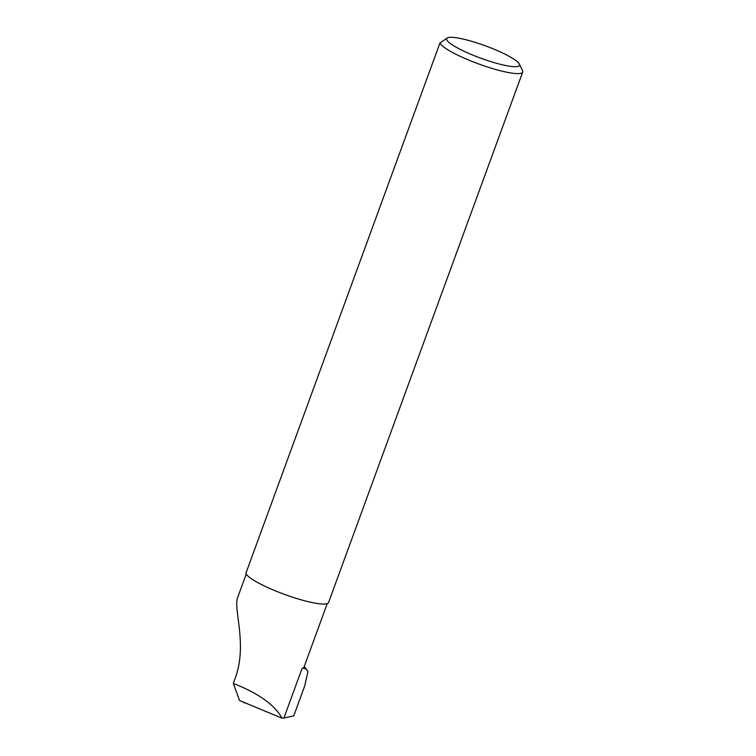 <?xml version="1.0" encoding="UTF-8"?>
<svg xmlns="http://www.w3.org/2000/svg" width="756" height="756" viewBox="0 0 756 756"><rect width="100%" height="100%" fill="white"/><g stroke="black" fill="none" stroke-linecap="round" stroke-linejoin="round"><path stroke-width="1.13" d="M304.281 666.348L307.975 671.47L304.687 686.004L293.734 715.913L283.925 717.992L302.05 668.465A43.215 7.352 20.1 0 0 303.969 667.208L327.235 603.619M233.302 683.405C258.495 693.299 274.73 704.894 282.026 718.2L239.576 700.519L233.302 683.405L235.229 678.132C247.486 645.152 233.67 610.253 237.393 598.242L246.22 574.154M307.975 671.47C306.454 668.899 304.479 667.898 302.05 668.465M282.026 718.2L283.925 717.992M439.964 42.979L447.58 37.8A38.802 6.606 -159.9 0 1 494.367 49.329A38.802 6.606 20.1 0 1 519.363 64.071L522.519 70.61A44.094 7.503 20.1 0 1 522.698 72.056L328.576 602.523A44.094 7.503 -159.9 0 1 287.705 595.53A44.094 7.503 -159.9 0 1 245.842 573.435L439.964 42.979A44.094 7.503 -159.9 0 0 468.455 59.951A44.094 7.503 20.1 0 0 522.698 72.056M519.363 64.071A38.802 6.606 20.1 0 1 471.791 54.687A38.802 6.606 -159.9 0 1 447.58 37.8M245.587 703.023L243.262 702.059M245.728 703.08L243.555 702.522"/></g></svg>

